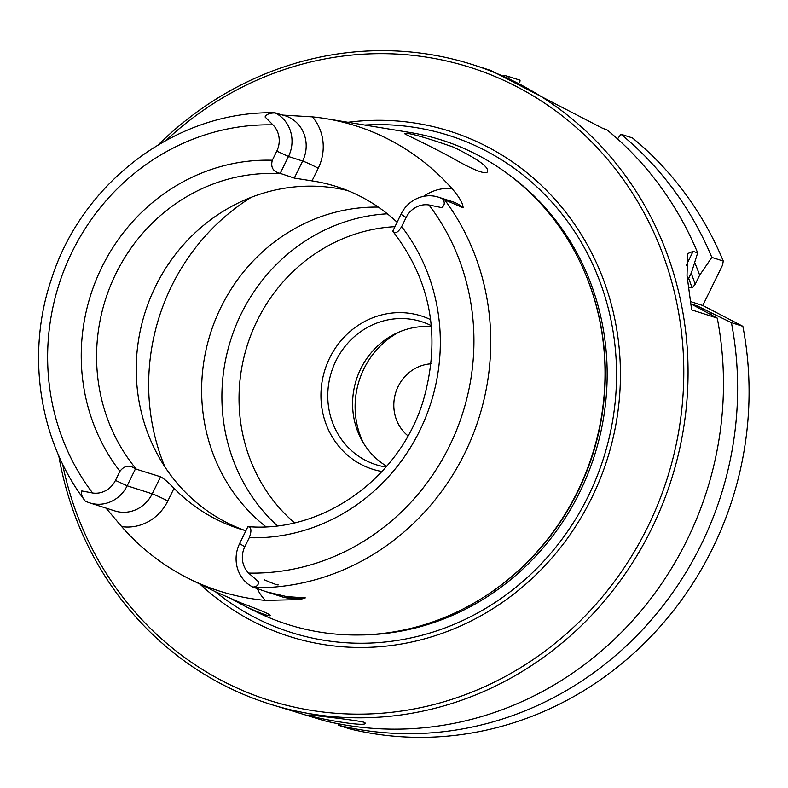<?xml version="1.0" encoding="UTF-8"?>
<svg xmlns="http://www.w3.org/2000/svg" width="788" height="788" viewBox="0 0 788 788"><rect width="100%" height="100%" fill="white"/><g stroke="black" fill="none" stroke-linecap="round" stroke-linejoin="round"><path stroke-width="1.18" d="M248.289 526.65C323.119 532.816 399.841 478.011 423.146 401.013C441.379 337.559 431.253 280.971 392.769 231.239L400.954 214.247A32.732 30.771 107.8 0 1 438.355 197.148A32.732 30.771 107.8 0 1 442.925 199.059L463.068 207.737C463.098 203.56 459.384 197.148 451.928 188.499A241.492 227.003 -72.2 0 0 325.769 118.624L410.134 132.512A254.13 238.882 107.8 0 1 584.932 272.815A254.13 238.882 107.8 0 1 577.515 491.545A254.13 238.882 107.8 0 1 480.345 599.304A254.13 238.882 107.8 0 1 256.553 611.921L246.477 606.967C262.296 614.098 270.254 616.886 270.363 615.339C269.181 613.921 259.567 609.853 241.522 603.135L216.523 592.241L190.007 579.21A243.167 228.579 107.8 0 1 121.677 526.62L105.986 508.093M252.83 587.07A32.732 30.771 107.8 0 1 239.631 543.553L244.782 546.833A22.675 21.315 107.8 0 0 248.604 573.073L258.395 581.633C258.769 584.972 256.908 586.784 252.83 587.07L266.462 591.818L286.802 596.624L305.32 597.865C303.528 598.831 299.548 599.461 293.392 599.747L265.339 600.387A243.167 228.579 107.8 0 1 190.007 579.21M280.203 173.37L288.477 156.497L276.785 151.119L272.313 160.24C270.491 167.371 273.121 171.745 280.203 173.37L294.298 178.078L302.641 161.028A32.732 30.771 -72.2 0 0 285.217 115.777L275.278 112.97C269.949 112.871 266.541 114.191 265.054 116.939L272.963 124.868A225.378 211.854 -72.2 0 0 72.023 252.052A225.378 211.854 -72.2 0 0 92.629 492.993A22.675 21.315 -72.2 0 0 115.452 480.424L119.924 471.303C124.465 465.432 129.626 464.634 135.428 468.919L160.565 476.779L152.222 493.83A32.732 30.771 107.8 0 1 114.812 510.92L89.753 502.892A32.732 30.771 -72.2 0 0 127.154 485.792L135.428 468.919M282.626 115.078L312.403 116.86A241.492 227.003 -72.2 0 1 325.769 118.624M457.818 161.097C473.214 169.597 482.857 173.449 486.738 172.631C491.062 168.593 479.961 160.082 453.445 147.12C423.402 136.738 407.081 132.217 404.48 133.556C403.525 133.724 433.607 147.287 457.818 161.097M232.184 599.333L246.477 606.967M347.577 190.548A177.763 167.105 -72.2 0 0 155.482 286.487A177.763 167.105 -72.2 0 0 244.723 530.383M294.298 178.078L312.018 180.885L318.244 168.199A46.147 43.379 -72.2 0 0 312.403 116.86M397.044 222.216A177.763 167.105 -72.2 0 0 336.811 186.667A177.763 167.105 -72.2 0 0 312.018 180.885M245.915 530.718A177.763 167.105 107.8 0 1 239.247 528.738A177.763 167.105 107.8 0 1 174.03 488.304C168.327 482.354 163.835 478.513 160.565 476.779M378.329 207.106A177.763 167.105 -72.2 0 0 220.876 307.438A177.763 167.105 -72.2 0 0 265.94 526.778M407.987 435.833A40.247 37.834 107.8 0 1 395.842 392.237A40.247 37.834 107.8 0 1 431.056 363.82M386.701 466.26A75.047 70.546 107.8 0 1 356.383 379.599A75.047 70.546 107.8 0 1 431.42 326.685M276.785 151.119A22.675 21.315 -72.2 0 0 272.963 124.868M58.755 455.651A335.412 315.289 -72.2 0 0 268.521 703.654L324.321 720.734A335.412 315.289 -72.2 0 0 717.257 318.096L691.637 309.891L687.028 275.564L687.579 253.628L693.066 251.382L697.675 252.859L691.5 272.549L687.609 280.489M338.85 723.886L338.485 725.265L349.931 728.939A335.412 315.289 -72.2 0 0 742.857 326.301L702.768 305.508L722.468 265.3L723.285 261.064L711.83 257.4L699.665 275.17L695.213 284.261L692.11 288.014L688.426 286.832M699.665 275.17A319.455 300.297 -72.2 0 0 694.671 262.473M386.031 467.038A75.047 70.546 107.8 0 1 375.846 464.644A75.047 70.546 107.8 0 1 335.895 360.894A75.047 70.546 107.8 0 1 421.639 321.701A75.047 70.546 107.8 0 1 431.322 325.661M430.642 319.652A80.415 75.589 -72.2 0 0 329.65 358.028A80.415 75.589 -72.2 0 0 381.983 471.529M268.521 703.654A335.412 315.289 -72.2 0 0 671.1 480.414A335.412 315.289 -72.2 0 0 473.174 64.813A335.412 315.289 -72.2 0 0 158.349 144.756M697.675 252.859A335.412 315.289 -72.2 0 0 606.829 129.715L603.007 128.493L490.875 70.487L473.174 64.813M363.81 722.202L365.346 723.138C366.459 727.866 306.906 716.607 308.916 714.962C307.162 714.667 355.27 719.927 363.81 722.202M519.794 82.484L520.07 80.218L508.624 76.554A335.412 315.289 -72.2 0 0 503.896 75.343M702.768 305.508L690.485 301.568M617.526 138.905L620.983 134.256L632.439 137.92A335.412 315.289 -72.2 0 1 723.285 261.064M442.925 199.059C445.062 202.782 444.619 205.629 441.595 207.589L428.938 204.959A22.675 21.315 107.8 0 0 406.115 217.527L401.644 226.648C397.851 232.765 394.867 234.263 392.68 231.13M92.629 492.993L81.804 490.954C80.721 493.554 81.853 496.893 85.183 500.991L85.183 500.991A32.732 30.771 -72.2 0 0 89.753 502.892M318.244 168.199A13.416 0.709 -153.9 0 0 302.641 161.028L288.477 156.497A32.732 30.771 -72.2 0 0 275.278 112.97L275.288 112.832M717.257 318.096L691.371 304.079M711.436 314.875A319.455 300.297 -72.2 0 0 710.934 312.698L697.518 306.02L691.519 304.099A308.571 290.063 -72.2 0 1 691.559 304.227M710.934 312.698L731.412 322.637L742.857 326.301M508.624 76.554L508.181 77.155M480.345 599.304L481.123 598.821A253.096 237.907 -72.2 0 0 585.287 273.663L584.932 272.815M387.351 213.814A177.763 167.105 -72.2 0 0 241.148 313.929A177.763 167.105 -72.2 0 0 277.396 525.813M62.518 463.807A332.053 312.127 -72.2 0 0 484.531 686.752A332.053 312.127 -72.2 0 0 639.147 204.082A332.053 312.127 -72.2 0 0 166.15 140.313M199.985 584.115A265.044 249.146 -72.2 0 0 607.026 459.887A265.044 249.146 -72.2 0 0 347.932 122.278M338.485 725.265A335.412 315.289 -72.2 0 0 731.412 322.637M711.83 257.4A335.412 315.289 -72.2 0 0 620.983 134.256M244.782 546.833L249.254 537.712C251.835 530.836 251.392 527.152 247.895 526.67L248.634 526.719M239.631 543.553L247.895 526.67M264.246 579.761A40.247 2.118 26.1 0 0 278.213 584.903M254.563 587.769A238.774 224.452 -72.2 0 0 464.9 452.982A238.774 224.452 -72.2 0 0 444.639 199.788M305.32 597.865L291.747 598.21L286.802 596.624M463.068 207.737A32.732 30.771 -72.2 0 0 452.519 201.689L438.355 197.148M451.928 188.499A46.147 43.379 -72.2 0 0 423.58 196.36M280.784 173.744A177.763 167.105 -72.2 0 0 115.826 273.781A177.763 167.105 -72.2 0 0 136.157 468.959M174.03 488.304L167.814 500.991A13.416 0.709 26.1 0 0 152.222 493.83L127.154 485.792L115.452 480.424M251.165 197.345A211.302 198.625 -72.2 0 0 171.548 286.202A211.302 198.625 -72.2 0 0 164.85 466.791M399.516 331.846A81.164 76.298 -72.2 0 0 363.898 368.873A81.164 76.298 -72.2 0 0 363.741 443.526M272.313 160.24A189.839 178.452 -72.2 0 0 101.79 267.329A189.839 178.452 -72.2 0 0 119.924 471.303M692.11 288.014A308.571 290.063 -72.2 0 0 688.682 278.292M695.213 284.261A311.93 293.215 -72.2 0 0 691.175 273.209M693.066 251.382L686.23 265.349M400.954 214.247L406.115 217.527M265.339 600.387A46.147 43.379 107.8 0 1 257.272 588.725M167.814 500.991A46.147 43.379 107.8 0 1 121.677 526.62M359.83 634.97A253.096 237.907 -72.2 0 0 594.369 455.838A253.096 237.907 -72.2 0 0 507.58 173.764M215.301 591.64A260.739 245.098 -72.2 0 0 603.362 458.714A260.739 245.098 -72.2 0 0 364.775 125.046M394.857 226.688A167.036 157.009 -72.2 0 0 257.115 320.775A167.036 157.009 -72.2 0 0 294.495 522.808M249.254 537.712A189.839 178.452 -72.2 0 0 419.777 430.612A189.839 178.452 -72.2 0 0 401.644 226.648M248.604 573.073A225.378 211.854 -72.2 0 0 449.544 445.9A225.378 211.854 -72.2 0 0 428.938 204.959M697.932 307.596A308.571 290.063 -72.2 0 0 697.518 306.02M702.906 310.157A311.93 293.215 -72.2 0 0 702.443 308.335M293.392 599.747A13.416 4.354 88.5 0 0 291.747 598.21A32.732 30.771 107.8 0 1 282.124 596.831L266.462 591.818M85.084 500.892C38.829 440.068 25.905 353.418 51.673 278.391C82.74 181.102 178.049 110.222 275.17 112.812"/></g></svg>
